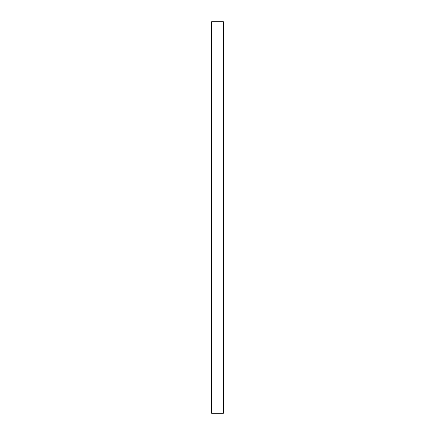 <?xml version="1.0" encoding="UTF-8"?>
<svg xmlns="http://www.w3.org/2000/svg" width="435" height="435" viewBox="0 0 435 435"><rect width="100%" height="100%" fill="white"/><g stroke="black" fill="none" stroke-linecap="round" stroke-linejoin="round"><path stroke-width="0.33" stroke-dasharray="2.17 1.63" d="M223.372 21.75L223.372 413.25L223.372 21.75L211.627 21.75L211.627 413.25L211.627 21.75L223.372 21.75M211.627 413.25L223.372 413.25L211.627 413.25"/><path stroke-width="0.65" d="M223.372 413.25L223.372 21.75L223.372 413.25L211.627 413.25L211.627 21.75L223.372 21.75L211.627 21.75L211.627 413.25L223.372 413.25"/></g></svg>
